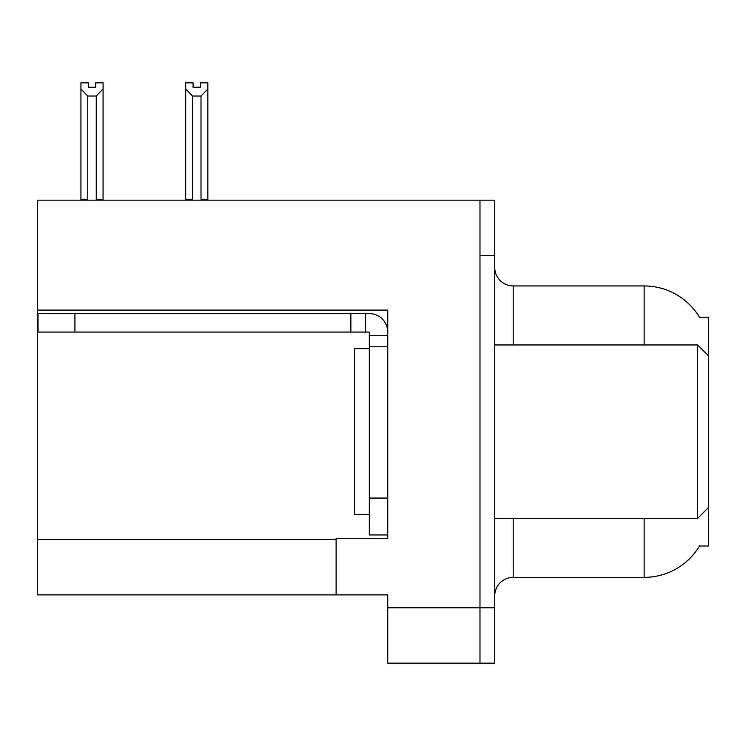 <?xml version="1.0" encoding="UTF-8"?>
<svg xmlns="http://www.w3.org/2000/svg" width="746" height="746" viewBox="0 0 746 746"><rect width="100%" height="100%" fill="white"/><g stroke="black" fill="none" stroke-linecap="round" stroke-linejoin="round"><path stroke-width="1.12" d="M37.3 310.103L387.752 310.103L387.752 498.058L369.307 498.058L369.307 534.947L387.752 534.947L387.752 498.058L387.752 538.453L336.11 538.453L336.11 594.898L37.3 594.898L37.3 200.17L479.986 200.17L479.986 663.138L387.752 663.138L387.752 607.803L479.986 607.803L479.986 663.138L494.738 663.138L494.738 607.803L479.986 607.803L479.986 255.505L494.738 255.505L494.738 607.803M336.11 594.898L387.752 594.898L387.752 607.803M699.645 317.526A64.557 64.557 0 0 0 644.143 285.942A64.557 64.557 0 0 1 699.645 317.526L708.7 317.292L708.7 356.029L697.631 344.96L697.631 518.349L494.738 518.349M708.7 356.029L708.7 546.016L699.506 546.016L699.832 545.466A64.557 64.557 0 0 1 644.143 577.367A64.557 64.557 0 0 0 699.506 546.016M494.738 595.821A18.445 18.445 0 0 1 513.183 577.367L644.143 577.367L644.143 518.349M644.143 344.96L644.143 285.942A64.557 64.557 0 0 1 699.506 317.292A64.557 64.557 0 0 0 644.143 285.942L513.183 285.942A18.445 18.445 0 0 1 494.738 267.497A18.445 18.445 0 0 0 513.183 285.942L513.183 344.96M479.986 200.17L494.738 200.17L494.738 255.505M201.914 200.17L201.01 199.247L201.01 96.029L192.533 96.029L185.698 88.998L185.698 82.862L193.083 82.862L193.083 87.235L200.46 87.235L193.083 87.235M200.46 87.235L200.46 82.862L207.836 82.862L207.836 88.998L201.01 96.029M201.01 199.247L207.836 199.247L207.836 200.17L207.836 88.998M192.533 96.029L192.533 199.247L191.619 200.17M192.533 199.247L185.698 199.247L185.698 88.998L185.698 200.17M95.693 87.235L88.308 87.235L95.693 87.235L95.693 82.862L103.069 82.862L103.069 88.998L96.243 96.029L87.767 96.029L87.767 199.247L80.932 199.247L80.932 88.998L87.767 96.029M80.932 88.998L80.932 82.862L88.308 82.862L88.308 87.235M87.767 199.247L86.853 200.17M103.069 88.998L103.069 199.247L96.243 199.247L96.243 96.029M97.148 200.17L96.243 199.247M103.069 199.247L103.069 200.17M185.698 88.998L185.698 199.247M74.926 332.054L74.926 313.609L38.037 313.609L38.037 332.054L369.307 332.054L369.307 335.737L387.752 335.737M74.926 313.609L369.307 313.609A18.445 18.445 0 0 1 387.752 332.063M369.307 534.947L387.752 534.947M365.615 332.054L365.615 313.609M387.752 346.806L369.307 346.806L369.307 335.737M369.307 498.058L369.307 346.806M350.862 332.054L350.862 313.609M369.307 348.652L354.555 348.652L354.555 514.656L369.307 514.656M494.738 344.96L697.631 344.96M37.3 539.563L336.11 539.563M513.183 518.349L513.183 577.367M496.221 344.96A18.445 3.198 -0 0 1 494.738 343.701M708.7 507.28L697.631 518.349"/></g></svg>
